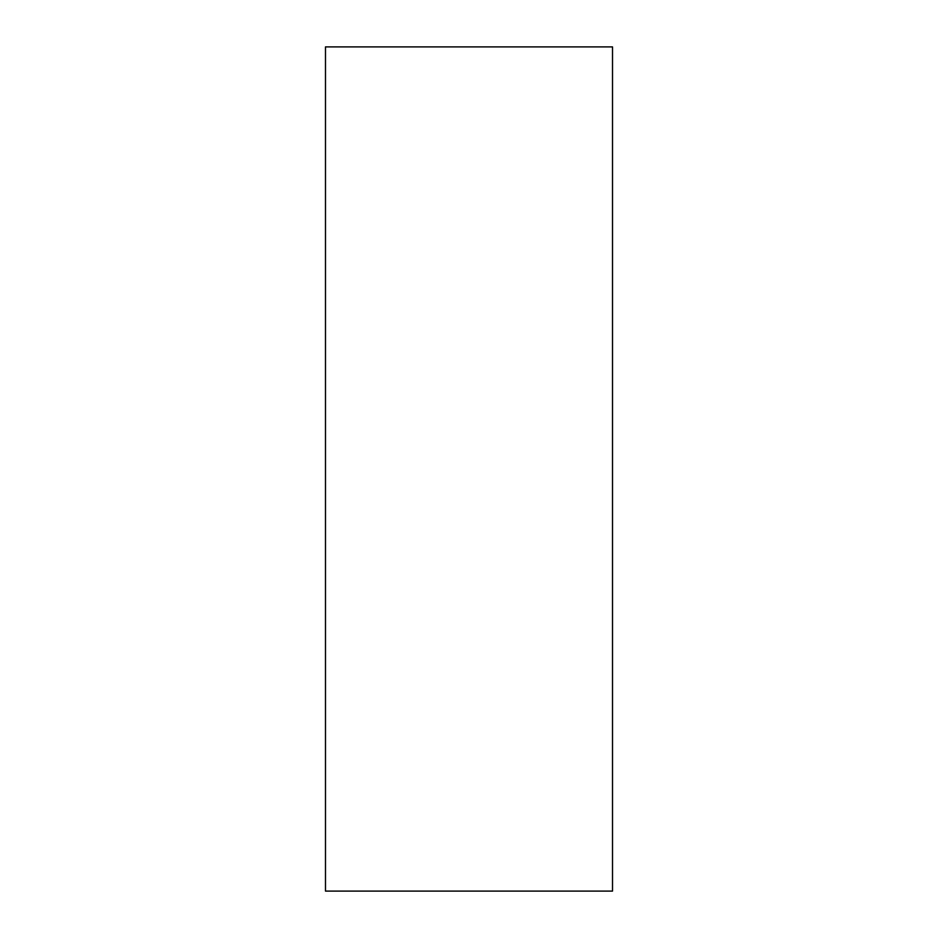 <?xml version="1.0" encoding="UTF-8"?>
<svg xmlns="http://www.w3.org/2000/svg" width="938" height="938" viewBox="0 0 938 938"><rect width="100%" height="100%" fill="white"/><g stroke="black" fill="none" stroke-linecap="round" stroke-linejoin="round"><path stroke-width="1.41" d="M612.514 891.1L612.514 46.9L325.486 46.9L325.486 891.1L612.514 891.1"/></g></svg>
